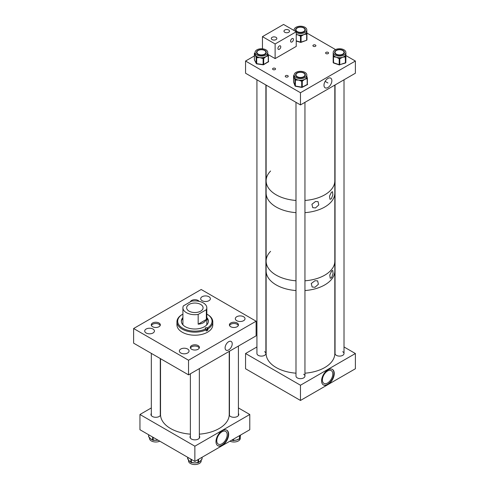 <?xml version="1.0" encoding="UTF-8"?>
<svg xmlns="http://www.w3.org/2000/svg" width="489" height="489" viewBox="0 0 489 489"><rect width="100%" height="100%" fill="white"/><g stroke="black" fill="none" stroke-linecap="round" stroke-linejoin="round"><path stroke-width="0.73" d="M228.663 349.935A5.037 2.91 120 0 0 231.975 345.411A5.037 2.91 120 0 0 231.083 341.408A5.037 2.91 120 0 0 228.663 341.707A5.037 2.91 120 0 0 225.392 346.065A5.037 2.91 120 0 0 226.052 350.13A5.037 2.91 120 0 0 228.663 349.935M187.635 349.036A4.853 2.8 0 0 0 182.348 348.431A4.853 2.8 0 0 0 179.353 351.016A4.853 2.8 0 0 0 180.777 352.997A4.853 2.8 0 0 0 186.058 353.602A4.853 2.8 0 0 0 189.054 351.016A4.853 2.8 0 0 0 187.635 349.036M152.996 329.042A4.853 2.8 0 0 0 147.709 328.431A4.853 2.8 0 0 0 144.72 331.022A4.853 2.8 0 0 0 146.138 332.997A4.853 2.8 0 0 0 151.425 333.608A4.853 2.8 0 0 0 154.42 331.022A4.853 2.8 0 0 0 152.996 329.042M237.141 323.009A4.542 2.622 0 0 0 232.189 322.447A4.542 2.622 0 0 0 229.39 324.867A4.542 2.622 0 0 0 230.716 326.719A4.542 2.622 0 0 0 235.667 327.288A4.542 2.622 0 0 0 238.467 324.867A4.542 2.622 0 0 0 237.141 323.009M243.595 316.725A4.853 2.8 0 0 0 238.308 316.12A4.853 2.8 0 0 0 235.313 318.706A4.853 2.8 0 0 0 236.737 320.686A4.853 2.8 0 0 0 242.024 321.297A4.853 2.8 0 0 0 245.02 318.706A4.853 2.8 0 0 0 243.595 316.725M199.078 301.34A4.542 2.622 0 0 0 198.076 300.46A4.542 2.622 0 0 0 193.516 299.806A4.542 2.622 0 0 0 190.398 301.835M208.956 296.731A4.853 2.8 0 0 0 203.675 296.126A4.853 2.8 0 0 0 200.679 298.712A4.853 2.8 0 0 0 202.098 300.692A4.853 2.8 0 0 0 207.385 301.297A4.853 2.8 0 0 0 210.38 298.712A4.853 2.8 0 0 0 208.956 296.731M159.017 323.009A4.542 2.622 0 0 0 154.066 322.44A4.542 2.622 0 0 0 151.266 324.861A4.542 2.622 0 0 0 152.592 326.713A4.542 2.622 0 0 0 157.544 327.282A4.542 2.622 0 0 0 160.343 324.861A4.542 2.622 0 0 0 159.017 323.009M198.082 345.564A4.542 2.622 0 0 0 193.131 344.996A4.542 2.622 0 0 0 190.331 347.416A4.542 2.622 0 0 0 191.657 349.268A4.542 2.622 0 0 0 196.609 349.837A4.542 2.622 0 0 0 199.408 347.416A4.542 2.622 0 0 0 198.082 345.564M188.528 374.861L188.528 360.228L133.619 328.522L201.205 289.5L256.114 321.206L256.114 335.839L188.528 374.861L133.619 343.156L133.619 328.522M188.528 360.228L256.114 321.206M181.804 319.818A14.89 8.594 180 0 1 182.917 318.81M181.364 321.505A13.515 7.8 180 0 1 182.917 318.168M206.816 317.563A13.515 7.8 180 0 1 208.381 321.206A13.515 7.8 180 0 1 199.83 328.461A13.515 7.8 180 0 1 185.001 326.536A13.515 7.8 180 0 1 181.352 321.206A13.515 7.8 180 0 1 182.917 317.563M183.063 325.002A11.95 6.895 180 0 1 182.917 323.938L182.917 307.795A11.95 6.895 0 0 0 186.419 312.673A11.95 6.895 0 0 0 198.167 314.421L206.352 309.696A11.95 6.895 0 0 0 206.816 307.795A11.95 6.895 0 0 0 203.314 302.917A11.95 6.895 0 0 0 191.566 301.163L183.387 305.888A11.95 6.895 0 0 0 182.917 307.795M206.816 314.079A17.182 9.921 180 0 1 207.018 314.195A17.182 9.921 180 0 1 207.415 314.427A17.182 9.921 180 0 1 207.397 327.991L207.904 328.908A17.922 10.348 180 0 0 212.788 321.811L212.788 324.861A17.922 10.348 180 0 1 201.45 334.488A17.922 10.348 180 0 1 181.78 331.933A17.922 10.348 180 0 1 176.945 324.861L176.945 321.811A17.922 10.348 180 0 1 181.829 314.714L182.336 314.421A17.182 9.921 180 0 0 182.324 327.985A17.182 9.921 180 0 0 205.759 328.877L206.266 329.794A17.922 10.348 180 0 1 181.78 328.877A17.922 10.348 180 0 1 176.945 321.811M207.018 314.195L207.538 314.494A17.922 10.348 180 0 1 207.953 314.739A17.922 10.348 180 0 1 212.788 321.811M206.266 329.794L206.266 331.041A17.922 10.348 180 0 0 207.904 330.154L207.904 328.908M182.336 314.421L182.568 314.568A1.125 0.648 0 0 0 182.917 314.714M207.904 330.154L207.165 329.696L207.165 327.844A1.125 0.648 0 0 0 205.93 327.685A1.125 0.648 0 0 0 205.221 328.29A1.125 0.648 0 0 0 205.521 328.73L205.759 328.877M206.816 307.795L206.816 323.938A11.95 6.895 180 0 1 206.67 325.002M206.816 318.81A14.89 8.594 180 0 1 207.929 319.818M206.816 318.168A13.515 7.8 180 0 1 208.369 321.505M206.107 329.507A1.125 0.648 180 0 1 207.165 329.696M200.673 304.439A8.215 4.743 0 0 0 191.725 303.412A8.215 4.743 0 0 0 186.651 307.795A8.215 4.743 0 0 0 189.06 311.145A8.215 4.743 0 0 0 198.008 312.171A8.215 4.743 0 0 0 203.082 307.795A8.215 4.743 0 0 0 200.673 304.439M198.167 314.421L198.167 324.176C202.293 323.84 205.019 322.263 206.352 319.451L206.352 309.696M198.167 324.176L206.352 319.451M327.923 78.429A5.575 3.215 120 0 0 324.323 83.222A5.575 3.215 120 0 0 325.014 87.727A5.575 3.215 120 0 0 327.923 87.531A5.575 3.215 120 0 0 331.597 82.5A5.575 3.215 120 0 0 330.582 78.087A5.575 3.215 120 0 0 327.923 78.429M326.022 53.594A1.491 0.862 180 0 1 325.582 52.983A1.491 0.862 180 0 1 326.505 52.189A1.491 0.862 180 0 1 328.137 52.378A1.491 0.862 180 0 1 328.571 52.983A1.491 0.862 180 0 1 327.648 53.784A1.491 0.862 180 0 1 326.022 53.594M313.351 46.278A1.491 0.862 180 0 1 312.911 45.666A1.491 0.862 180 0 1 313.834 44.872A1.491 0.862 180 0 1 315.46 45.061A1.491 0.862 180 0 1 315.9 45.666A1.491 0.862 180 0 1 314.977 46.467A1.491 0.862 180 0 1 313.351 46.278M273.015 69.566A1.491 0.862 180 0 1 272.575 68.955A1.491 0.862 180 0 1 273.498 68.16A1.491 0.862 180 0 1 275.124 68.35A1.491 0.862 180 0 1 275.564 68.955A1.491 0.862 180 0 1 274.641 69.756A1.491 0.862 180 0 1 273.015 69.566M285.686 76.883A1.491 0.862 180 0 1 285.246 76.272A1.491 0.862 180 0 1 286.169 75.477A1.491 0.862 180 0 1 287.795 75.667A1.491 0.862 180 0 1 288.235 76.272A1.491 0.862 180 0 1 287.312 77.073A1.491 0.862 180 0 1 285.686 76.883M300.472 104.927L355.381 73.228L355.381 61.033L300.472 92.733L300.472 104.927L245.557 73.228L245.557 61.033L254.378 55.942M355.381 61.033L345.882 55.55M335.546 49.578L306.89 33.032M300.472 92.733L245.557 61.033M296.242 32.592A6.333 3.655 -0 0 0 300.753 33.521A6.333 3.655 -0 0 0 306.799 29.866A6.333 3.655 -0 0 0 300.185 26.217A6.333 3.655 -0 0 0 294.133 29.866A6.333 3.655 -0 0 0 294.274 30.63M296.242 34.23A6.333 3.655 -0 0 0 297.55 34.75A6.333 3.655 -0 0 0 300.209 35.159A6.333 3.655 -0 0 0 300.753 35.159A6.333 3.655 -0 0 0 301.291 35.129A6.333 3.655 -0 0 0 303.877 34.585A6.333 3.655 -0 0 0 305.814 33.46A6.333 3.655 -0 0 0 306.316 32.904A6.333 3.655 -0 0 0 306.799 31.504A6.333 3.655 -0 0 0 306.799 31.388L306.915 33.344A0.599 0.489 175.5 0 0 306.316 32.904L306.664 34.047L303.877 34.585L301.615 35.905L301.291 35.129L300.49 36.119L297.55 34.75L296.242 34.713M296.108 29.169A4.908 2.836 -0 0 0 295.582 30.171M300.246 27.036A4.908 2.836 -0 0 0 295.558 29.866A4.908 2.836 -0 0 0 300.686 32.696A4.908 2.836 -0 0 0 305.38 29.866A4.908 2.836 -0 0 0 300.246 27.036M295.986 30.049A4.542 2.622 -0 0 0 295.924 30.477A4.542 2.622 -0 0 0 296.071 31.125M306.792 31.339L306.915 33.374A0.599 0.489 175.5 0 0 306.915 33.344L306.939 33.704A0.599 0.489 -4.5 0 1 306.939 33.735A0.599 0.342 180 0 1 306.664 34.047L306.664 40.043A0.599 0.342 -0 0 0 306.939 39.737L306.939 33.772M304.867 31.125A4.542 2.622 -0 0 0 305.008 30.477A4.542 2.622 -0 0 0 304.947 30.049M305.35 30.171A4.908 2.836 -0 0 0 304.824 29.169M301.615 35.905L301.083 36.1L301.083 42.103L306.554 40.312A0.599 0.599 0 0 0 306.939 39.756L306.939 33.753A0.599 0.599 0 0 0 306.939 33.704A0.599 0.489 -4.5 0 0 306.346 33.264L305.814 33.46L306.138 34.236M296.242 40.844L300.49 42.115L300.49 36.119A0.599 0.342 180 0 0 301.083 36.1L300.209 35.159L299.934 35.954M294.439 73.857A6.333 3.655 -0 0 0 294.14 74.97A6.333 3.655 -0 0 0 299.494 78.582A6.333 3.655 -0 0 0 306.505 76.082A6.333 3.655 -0 0 0 306.805 74.97A6.333 3.655 -0 0 0 301.45 71.357A6.333 3.655 -0 0 0 294.439 73.857M294.14 74.97L294.14 76.608A6.333 3.655 -0 0 0 294.286 77.384A6.333 3.655 -0 0 0 295.435 78.827A6.333 3.655 -0 0 0 296.169 79.291A6.333 3.655 -0 0 0 298.541 80.092A6.333 3.655 -0 0 0 301.279 80.233A6.333 3.655 -0 0 0 302.343 80.104A6.333 3.655 -0 0 0 304.726 79.316A6.333 3.655 -0 0 0 306.316 78.02A6.333 3.655 -0 0 0 306.505 77.727A6.333 3.655 -0 0 0 306.646 77.421A6.333 3.655 -0 0 0 306.805 76.608L306.805 74.97M305.356 75.275A4.908 2.836 -0 0 0 304.83 74.273M296.114 74.273A4.908 2.836 -0 0 0 295.796 74.713A4.908 2.836 -0 0 0 295.588 75.275M305.148 75.832A4.908 2.836 -0 0 0 305.38 74.97A4.908 2.836 -0 0 0 301.23 72.17A4.908 2.836 -0 0 0 295.796 74.108A4.908 2.836 -0 0 0 295.564 74.97A4.908 2.836 -0 0 0 299.714 77.769A4.908 2.836 -0 0 0 305.148 75.832M304.867 76.229A4.542 2.622 -0 0 0 305.014 75.581A4.542 2.622 -0 0 0 304.953 75.153M302.74 80.844L302.275 81.088L302.275 87.085L307.178 84.518A0.599 0.342 -0 0 0 307.373 84.261L307.373 78.264A0.599 0.342 180 0 0 307.361 78.191A0.599 0.477 159.4 0 0 306.78 77.775L306.316 78.02A0.599 0.33 62.3 0 1 306.719 78.76L304.726 79.316L302.74 80.844A0.599 0.33 -117.7 0 0 302.343 80.104L301.279 80.233L301.096 81.052L298.541 80.092L295.986 80.104L296.169 79.291L295.435 78.827A0.599 0.477 159.4 0 0 294.855 79.389L293.712 76.357A0.599 0.477 -20.6 0 1 294.14 75.832M306.658 75.832L307.226 77.837A0.599 0.477 159.4 0 0 307.202 77.696L307.202 77.696A0.599 0.477 159.4 0 0 306.646 77.421L306.78 77.775A0.599 0.33 62.3 0 1 307.178 78.515L306.719 78.76M295.992 75.153A4.542 2.622 -0 0 0 295.931 75.581A4.542 2.622 -0 0 0 296.077 76.229M344.996 54.267A6.333 3.655 -0 0 0 345.864 52.421A6.333 3.655 -0 0 0 341.188 48.888A6.333 3.655 -0 0 0 334.066 50.575A6.333 3.655 -0 0 0 333.198 52.421A6.333 3.655 -0 0 0 337.875 55.948A6.333 3.655 -0 0 0 344.996 54.267M345.864 52.904A0.599 0.489 0.6 0 1 345.882 53.02L345.845 56.119A0.599 0.489 -179.4 0 0 345.252 55.63L344.702 56.168L344.996 56.956L342.661 57.237A6.333 3.655 -0 0 0 344.702 56.168A6.333 3.655 -0 0 0 344.996 55.905A6.333 3.655 -0 0 0 345.252 55.63A6.333 3.655 -0 0 0 345.864 54.083A6.333 3.655 -0 0 0 345.864 54.059L345.864 52.421M335.173 51.724A4.908 2.836 -0 0 0 334.647 52.726M335.295 50.984A4.908 2.836 -0 0 0 334.623 52.421A4.908 2.836 -0 0 0 338.247 55.153A4.908 2.836 -0 0 0 343.767 53.851A4.908 2.836 -0 0 0 344.439 52.421A4.908 2.836 -0 0 0 340.815 49.682A4.908 2.836 -0 0 0 335.295 50.984M335.051 52.604A4.542 2.622 -0 0 0 334.989 53.026A4.542 2.622 -0 0 0 335.136 53.68M334.018 56.92L333.474 56.736L333.779 55.587A6.333 3.655 -0 0 0 334.317 56.131A6.333 3.655 -0 0 0 336.334 57.213L334.018 56.92L334.317 56.131L333.773 55.948A0.599 0.489 -179.4 0 0 333.18 56.431L333.198 54.035A6.333 3.655 -0 0 0 333.198 54.041A6.333 3.655 -0 0 0 333.198 54.059A6.333 3.655 -0 0 0 333.779 55.587A0.599 0.489 -179.4 0 0 333.18 56.076L333.18 56.431A0.599 0.489 -179.4 0 0 333.18 56.437L333.18 62.433A0.599 0.342 -0 0 0 333.474 62.733L339.189 64.664L339.189 58.668L336.334 57.213A6.333 3.655 -0 0 0 338.95 57.696A6.333 3.655 -0 0 0 340.032 57.702A6.333 3.655 -0 0 0 342.661 57.237L340.332 58.491L340.032 57.702L339.488 57.879L339.189 58.668A0.599 0.342 180 0 0 339.788 58.668L339.788 64.67L345.54 62.775A0.599 0.342 -0 0 0 345.845 62.482L345.882 53.02M343.926 53.68A4.542 2.622 -0 0 0 344.073 53.026A4.542 2.622 -0 0 0 344.011 52.604M344.415 52.726A4.908 2.836 -0 0 0 343.889 51.724M333.198 54.016A6.333 3.655 -0 0 0 333.198 54.035L333.18 56.07M340.332 58.491L339.788 58.668L338.95 57.696L338.651 58.484M255.258 51.547A6.333 3.655 -0 0 0 255.075 52.415A6.333 3.655 -0 0 0 260.649 56.046A6.333 3.655 -0 0 0 267.556 53.283A6.333 3.655 -0 0 0 267.74 52.415A6.333 3.655 -0 0 0 262.165 48.784A6.333 3.655 -0 0 0 255.258 51.547M255.075 52.415L255.075 54.053A6.333 3.655 -0 0 0 255.331 55.08A6.333 3.655 -0 0 0 256.658 56.473A6.333 3.655 -0 0 0 257.44 56.901A6.333 3.655 -0 0 0 259.903 57.604A6.333 3.655 -0 0 0 262.654 57.641A6.333 3.655 -0 0 0 263.693 57.464A6.333 3.655 -0 0 0 265.985 56.583A6.333 3.655 -0 0 0 267.41 55.226A6.333 3.655 -0 0 0 267.556 54.921A6.333 3.655 -0 0 0 267.666 54.615A6.333 3.655 -0 0 0 267.74 54.053L267.74 52.415M266.291 52.72A4.908 2.836 -0 0 0 265.765 51.718M257.049 51.718A4.908 2.836 -0 0 0 256.639 52.354A4.908 2.836 -0 0 0 256.523 52.72M266.175 53.087A4.908 2.836 -0 0 0 266.316 52.415A4.908 2.836 -0 0 0 261.994 49.603A4.908 2.836 -0 0 0 256.639 51.742A4.908 2.836 -0 0 0 256.499 52.415A4.908 2.836 -0 0 0 260.82 55.233A4.908 2.836 -0 0 0 266.175 53.087M265.802 53.68A4.542 2.622 -0 0 0 265.82 53.649A4.542 2.622 -0 0 0 265.949 53.026A4.542 2.622 -0 0 0 265.888 52.604M264.127 58.191L263.693 58.454L263.693 64.45L268.272 61.687A0.599 0.342 -0 0 0 268.437 61.449L268.437 55.453A0.599 0.342 180 0 0 268.412 55.355A0.599 0.471 153.2 0 0 267.838 54.964L267.41 55.226A0.599 0.355 58.9 0 1 267.838 55.948L265.985 56.583L264.127 58.191A0.599 0.355 -121.1 0 0 263.693 57.464L262.654 57.641L262.514 58.46L259.903 57.604L257.3 57.726L257.44 56.901L256.658 56.473A0.599 0.471 153.2 0 0 256.083 57.054L254.58 54.077A0.599 0.471 -26.8 0 1 255.075 53.515M256.927 52.604A4.542 2.622 -0 0 0 256.866 53.026A4.542 2.622 -0 0 0 257.012 53.68M268.241 55.006A0.599 0.471 153.2 0 0 268.198 54.835L268.198 54.835A0.599 0.471 153.2 0 0 267.666 54.615L267.838 54.964A0.599 0.355 58.9 0 1 268.272 55.691L267.838 55.948M160.52 358.688L160.52 414.495A34.352 19.829 0 0 0 167.874 426.763A34.352 19.829 0 0 0 190.386 434.159M199.347 434.159A34.352 19.829 0 0 0 229.219 414.495L229.219 351.371M222.324 430.65A8.961 5.171 -60 0 1 226.804 430.204A8.961 5.171 -60 0 1 228.18 437.386A8.961 5.171 -60 0 1 222.324 445.277A8.961 5.171 -60 0 1 217.843 445.724A8.961 5.171 -60 0 1 216.468 438.541A8.961 5.171 -60 0 1 222.324 430.65M217.678 445.62A8.961 5.171 120 0 0 221.988 445.088A8.961 5.171 120 0 0 227.795 437.343A8.961 5.171 120 0 0 226.633 430.112M229.451 413.425A4.853 2.8 0 0 0 229.219 413.835M229.2 415.118A4.853 2.8 0 0 0 230.496 416.475A4.853 2.8 0 0 0 235.784 417.086A4.853 2.8 0 0 0 238.779 414.495A4.853 2.8 0 0 0 238.406 413.425M151.327 413.419A4.853 2.8 0 0 0 150.954 414.495A4.853 2.8 0 0 0 152.372 416.475A4.853 2.8 0 0 0 157.146 417.184A4.853 2.8 0 0 0 160.533 415.118M190.386 435.974A4.853 2.8 0 0 0 190.019 437.05A4.853 2.8 0 0 0 191.437 439.024A4.853 2.8 0 0 0 196.725 439.635A4.853 2.8 0 0 0 199.72 437.05A4.853 2.8 0 0 0 199.347 435.974M221.988 443.78A7.359 4.248 120 0 0 226.792 437.294A7.359 4.248 120 0 0 225.667 431.396A7.359 4.248 120 0 0 221.988 431.756A7.359 4.248 120 0 0 217.177 438.242A7.359 4.248 120 0 0 218.308 444.14A7.359 4.248 120 0 0 221.988 443.78M194.867 461.433L194.867 446.2L139.952 414.495L139.952 429.727L194.867 461.433L249.781 429.727L249.781 414.495L238.406 407.93M139.952 414.495L151.327 407.93M194.867 446.2L249.781 414.495M160.52 413.828A4.853 2.8 0 0 0 160.288 413.419M239.891 438.315A0.599 0.483 -168.9 0 0 239.916 438.168L240.221 437.117A6.333 3.655 180 0 0 240.24 436.989A6.333 3.655 180 0 0 240.258 436.86L240.258 438.346A6.333 3.655 180 0 1 236.652 441.646A6.333 3.655 180 0 1 229.94 441.182M240.24 436.989L240.515 435.161A0.599 0.483 11.1 0 0 240.521 435.088L240.221 437.117A6.333 3.655 180 0 1 240.136 437.429A6.333 3.655 180 0 1 240.123 437.459M238.681 439.122A6.333 3.655 180 0 1 237.856 439.574A6.333 3.655 180 0 1 236.456 440.057A6.333 3.655 180 0 1 234.689 440.332A6.333 3.655 180 0 1 233.974 440.363M232.354 440.247A6.333 3.655 180 0 1 231.749 440.137M232.043 439.972L232.446 440.351L231.737 440.137M233.76 440.357L236.456 440.057L238.919 438.951L237.856 439.574M234.689 440.332L233.326 440.595L233.999 440.186M240.136 437.429L239.842 438.602A0.599 0.483 -168.9 0 0 239.848 438.529L239.916 438.168M201.199 460.809A6.333 3.655 180 0 1 201.199 460.895A6.333 3.655 180 0 1 201.199 460.98A6.333 3.655 180 0 1 194.793 464.55A6.333 3.655 180 0 1 188.534 460.895A6.333 3.655 180 0 1 188.54 460.809M201.034 460.088A6.333 3.655 180 0 1 200.722 460.65A6.333 3.655 180 0 1 200.276 461.158A6.333 3.655 180 0 1 199.316 461.861A6.333 3.655 180 0 1 198.87 462.093M197.403 462.606A6.333 3.655 180 0 1 196.517 462.783A6.333 3.655 180 0 1 194.72 462.912A6.333 3.655 180 0 1 192.947 462.741A6.333 3.655 180 0 1 192.049 462.527L194.72 462.912L197.415 462.6M188.931 460.528L188.112 459.403A0.599 0.428 -43.4 0 1 188.027 459.159L189.31 461.005L190.6 461.879A0.599 0.428 136.6 0 0 190.692 462.123L190.178 461.714A6.333 3.655 180 0 1 189.31 461.005A6.333 3.655 180 0 1 188.931 460.528A6.333 3.655 180 0 1 188.668 460.002M199.316 461.861L198.778 462.246A0.599 0.416 -133.5 0 0 198.876 461.995L200.276 461.158L201.676 459.348A0.599 0.416 46.5 0 1 201.572 459.599L200.722 460.65M192.947 462.741L191.425 462.521A0.599 0.428 -43.4 0 1 190.991 462.441L190.692 462.123A0.599 0.428 136.6 0 0 190.899 462.227M159.793 441.182A6.333 3.655 180 0 1 153.216 441.677A6.333 3.655 180 0 1 149.475 438.34L149.475 437.6M152.262 439.733A6.333 3.655 180 0 1 151.779 439.525A6.333 3.655 180 0 1 150.673 438.841A6.333 3.655 180 0 1 150.105 438.297A6.333 3.655 180 0 1 149.707 437.686M150.105 438.297L149.212 437.362A0.599 0.397 -51.4 0 1 149.102 437.099L150.673 438.841L152.244 439.611A0.599 0.397 128.6 0 0 152.354 439.874L151.779 439.525M153.717 440.155L156.449 440.338L157.678 439.959M157.978 440.137A6.333 3.655 180 0 1 156.449 440.338A6.333 3.655 180 0 1 154.628 440.296A6.333 3.655 180 0 1 153.772 440.167M154.628 440.296L153.13 440.302L153.778 440.008M199.249 348.101A4.48 2.586 0 0 0 198.393 347.037A4.48 2.586 0 0 0 193.852 346.114A4.48 2.586 0 0 0 190.484 348.101M160.19 325.546A4.48 2.586 0 0 0 158.974 324.256A4.48 2.586 0 0 0 154.53 323.602A4.48 2.586 0 0 0 151.425 325.546M238.314 325.552A4.48 2.586 0 0 0 237.972 324.971A4.48 2.586 0 0 0 233.4 323.516A4.48 2.586 0 0 0 229.543 325.552M327.923 369.861A8.961 5.171 -60 0 1 332.404 369.421A8.961 5.171 -60 0 1 333.779 376.597A8.961 5.171 -60 0 1 327.923 384.495A8.961 5.171 -60 0 1 323.443 384.941A8.961 5.171 -60 0 1 322.074 377.759A8.961 5.171 -60 0 1 327.923 369.861M323.278 384.837A8.961 5.171 120 0 0 327.587 384.299A8.961 5.171 120 0 0 333.394 376.561A8.961 5.171 120 0 0 332.233 369.329M327.587 382.991A7.359 4.248 120 0 0 332.398 376.506A7.359 4.248 120 0 0 331.267 370.607A7.359 4.248 120 0 0 327.587 370.974A7.359 4.248 120 0 0 322.783 377.459A7.359 4.248 120 0 0 323.907 383.358A7.359 4.248 120 0 0 327.587 382.991M256.927 79.793L256.927 353.523A4.48 2.586 0 0 0 258.241 355.35A4.48 2.586 0 0 0 263.125 355.913A4.48 2.586 0 0 0 265.888 353.523A4.48 2.586 0 0 0 264.573 351.689M295.992 102.342L295.992 376.072A4.48 2.586 0 0 0 297.306 377.905A4.48 2.586 0 0 0 302.184 378.462A4.48 2.586 0 0 0 304.953 376.072A4.48 2.586 0 0 0 303.638 374.244M335.051 84.964L335.051 353.523A4.48 2.586 0 0 0 336.365 355.35A4.48 2.586 0 0 0 341.249 355.913A4.48 2.586 0 0 0 344.011 353.523A4.48 2.586 0 0 0 342.697 351.695M256.927 346.958L245.557 353.523L245.557 368.761L300.472 400.46L355.381 368.761L355.381 353.523L344.011 346.958M245.557 353.523L300.472 385.228L300.472 400.46M300.472 385.228L355.381 353.523M276.034 37.341A2.775 1.601 0 0 0 273.009 36.993A2.775 1.601 0 0 0 271.291 38.472A2.775 1.601 0 0 0 272.104 39.609A2.775 1.601 0 0 0 275.13 39.957A2.775 1.601 0 0 0 276.847 38.472A2.775 1.601 0 0 0 276.034 37.341M288.706 30.025A2.775 1.601 0 0 0 285.68 29.676A2.775 1.601 0 0 0 283.962 31.155A2.775 1.601 0 0 0 284.775 32.292A2.775 1.601 0 0 0 287.807 32.641A2.775 1.601 0 0 0 289.519 31.155A2.775 1.601 0 0 0 288.706 30.025M279.347 45.96A2.029 1.174 -60 0 1 280.362 45.862A2.029 1.174 -60 0 1 280.674 47.488A2.029 1.174 -60 0 1 279.347 49.279A2.029 1.174 -60 0 1 278.333 49.377A2.029 1.174 -60 0 1 278.021 47.751A2.029 1.174 -60 0 1 279.347 45.96M292.019 38.643A2.029 1.174 -60 0 1 293.039 38.545A2.029 1.174 -60 0 1 293.345 40.171A2.029 1.174 -60 0 1 292.019 41.962A2.029 1.174 -60 0 1 291.004 42.06A2.029 1.174 -60 0 1 290.692 40.434A2.029 1.174 -60 0 1 292.019 38.643M296.242 31.767L283.571 24.45L262.452 36.644L275.124 43.961L296.242 31.767L296.242 46.4L275.124 58.594L275.124 43.961M262.452 48.808L262.452 36.644M275.124 58.594L268.051 54.511M334.818 85.098L334.818 180.796A34.352 19.829 0 0 1 334.476 183.601A34.352 19.829 0 0 1 304.953 200.459A34.352 19.829 0 0 0 334.818 180.796L334.818 192.99A34.352 19.829 0 0 1 304.953 212.654A34.352 19.829 0 0 0 330.203 202.923A34.352 19.829 0 0 0 334.818 192.99L334.818 261.138A34.352 19.829 0 0 1 330.203 271.071A34.352 19.829 0 0 1 304.953 280.802A34.352 19.829 0 0 0 334.818 261.138L334.818 270.894A34.352 19.829 0 0 1 304.953 290.558A34.352 19.829 0 0 0 324.519 285.056A34.352 19.829 0 0 0 334.818 270.894L334.818 353.523A34.352 19.829 0 0 1 324.519 367.685A34.352 19.829 0 0 1 304.953 373.186M270.6 251.346A34.352 19.829 0 0 0 266.12 261.138L266.12 270.894A34.352 19.829 0 0 0 295.992 290.558A34.352 19.829 0 0 1 276.181 284.916A34.352 19.829 0 0 1 266.12 270.894L266.12 353.523A34.352 19.829 0 0 0 295.992 373.186M314.983 287.281L318.388 284.243L317.636 280.869L314.983 280.704L311.261 283.51L312.135 286.994L314.983 287.281M331.597 277.691L333.076 273.583L332.777 270.429L331.597 271.114L329.775 275.056L330.222 278.253L331.597 277.691M276.181 275.16A34.352 19.829 0 0 0 295.992 280.802A34.352 19.829 0 0 1 266.12 261.138A34.352 19.829 0 0 0 276.181 275.16M270.6 171.003A34.352 19.829 0 0 0 266.12 180.796L266.12 192.99A34.352 19.829 0 0 0 295.992 212.654A34.352 19.829 0 0 1 276.181 207.012A34.352 19.829 0 0 1 266.12 192.99L266.12 261.138M315.503 207.935L318.791 204.934L318.064 201.639L315.503 201.492L311.909 204.286L312.752 207.678L315.503 207.935M331.353 198.785L332.856 194.787L332.544 191.7L331.353 192.342L329.525 196.187L329.971 199.316L331.353 198.785M276.181 194.818A34.352 19.829 0 0 0 295.992 200.459A34.352 19.829 0 0 1 266.12 180.796A34.352 19.829 0 0 0 276.181 194.818M335.307 53.185A4.48 2.586 0 0 0 340.289 54.872A4.48 2.586 0 0 0 344.011 52.323A4.48 2.586 0 0 0 343.755 51.461A4.48 2.586 0 0 0 338.773 49.774A4.48 2.586 0 0 0 335.051 52.323A4.48 2.586 0 0 0 335.307 53.185M304.421 73.65A4.48 2.586 0 0 0 299.378 72.366A4.48 2.586 0 0 0 295.992 74.872A4.48 2.586 0 0 0 296.523 76.095A4.48 2.586 0 0 0 301.56 77.384A4.48 2.586 0 0 0 304.953 74.872A4.48 2.586 0 0 0 304.421 73.65M261.737 49.737A4.48 2.586 0 0 0 256.927 52.317A4.48 2.586 0 0 0 261.077 54.896A4.48 2.586 0 0 0 265.888 52.317A4.48 2.586 0 0 0 261.737 49.737M297.3 31.596A4.48 2.586 0 0 0 302.184 32.158A4.48 2.586 0 0 0 304.947 29.768A4.48 2.586 0 0 0 303.632 27.94A4.48 2.586 0 0 0 298.755 27.378A4.48 2.586 0 0 0 295.986 29.768A4.48 2.586 0 0 0 297.3 31.596M306.554 40.312L300.973 42.372A0.599 0.599 0 0 1 300.594 42.384L300.49 42.115A0.599 0.342 -0 0 0 301.083 42.103L300.594 42.384L296.242 41.082M294.133 29.927A0.599 0.489 175.5 0 0 293.993 30.245A0.599 0.342 180 0 1 293.993 30.232A0.599 0.599 0 0 1 294.133 29.841M306.658 40.159A0.599 0.489 175.5 0 0 306.939 39.798M293.712 76.357L293.583 76.003A0.599 0.342 180 0 1 293.663 75.74M294.14 75.447A0.599 0.477 159.4 0 0 293.583 76.003L293.583 82.005L294.983 85.74L294.855 79.389M307.361 78.338L307.361 84.187A0.599 0.342 -0 0 1 307.055 84.793A0.599 0.33 -117.7 0 0 307.178 84.518L307.178 78.515A0.599 0.342 180 0 0 307.373 78.264A0.599 0.599 0 0 0 307.337 78.051L306.731 76.07M295.986 80.104L295.387 79.994L295.387 85.997L301.695 87.158L301.695 81.162L301.096 81.052M301.695 87.158A0.599 0.342 -0 0 0 302.275 87.085A0.599 0.33 -117.7 0 1 301.878 87.317L301.695 87.158M302.275 81.088A0.599 0.342 180 0 1 301.695 81.162L301.878 80.343A0.599 0.33 62.3 0 1 302.275 81.088M295.399 86.156A0.599 0.477 159.4 0 1 294.983 85.74A0.599 0.342 -0 0 0 295.387 85.997L295.57 86.156M295.387 79.994A0.599 0.342 180 0 1 294.983 79.738A0.599 0.477 159.4 0 1 295.57 79.181L295.387 79.994M293.583 81.859A0.599 0.342 -0 0 0 293.583 82.005A0.599 0.477 159.4 0 0 293.675 82.262M294.14 75.428A0.599 0.33 -117.7 0 0 293.767 75.624M306.78 84.75A0.599 0.33 -117.7 0 0 307.055 84.793L302.153 87.36A0.599 0.599 0 0 1 301.768 87.421L295.46 86.253A0.599 0.599 0 0 1 295.008 85.875L293.608 82.14A0.599 0.599 0 0 1 293.565 81.932L293.565 75.929A0.599 0.599 0 0 1 293.889 75.404L294.14 75.269M345.845 56.119L345.845 56.48A0.599 0.342 180 0 1 345.54 56.779L344.996 56.956M333.486 62.861A0.599 0.489 0.6 0 1 333.18 62.445L333.18 56.437A0.599 0.342 180 0 0 333.474 56.736L333.584 63.002L339.299 64.933A0.599 0.599 0 0 0 339.678 64.933L339.189 64.664A0.599 0.342 -0 0 0 339.788 64.67L345.43 63.044L345.246 55.99A0.599 0.489 0.6 0 1 345.845 56.48L345.845 62.482A0.599 0.489 0.6 0 1 345.527 62.91M345.43 63.044A0.599 0.599 0 0 0 345.845 62.482L345.882 58.662A0.599 0.599 0 0 0 345.882 58.656L345.882 58.656A0.599 0.342 -0 0 0 345.882 58.649A0.599 0.489 0.6 0 1 345.882 58.662L345.882 52.653A0.599 0.342 180 0 1 345.882 52.659A0.599 0.599 0 0 0 345.864 52.5M254.58 54.077L254.402 53.735A0.599 0.342 180 0 1 254.524 53.411M255.075 53.087L254.977 53.148A0.599 0.471 153.2 0 0 254.402 53.735L254.402 59.731L256.254 63.405L256.083 57.054M268.412 55.544L268.412 61.351A0.599 0.342 -0 0 1 268.149 61.962A0.599 0.355 -121.1 0 0 268.272 61.687L268.272 55.691A0.599 0.342 180 0 0 268.437 55.453A0.599 0.599 0 0 0 268.375 55.184L267.617 53.338M257.3 57.726L256.688 57.641L256.688 63.643L263.119 64.548L263.119 58.546L262.514 58.46M255.075 52.879L254.665 53.124A0.599 0.355 -121.1 0 1 254.977 53.148L255.075 53.35M263.119 64.548A0.599 0.342 -0 0 0 263.693 64.45A0.599 0.355 -121.1 0 1 263.265 64.701L263.119 64.548M263.693 58.454A0.599 0.342 180 0 1 263.119 58.546L263.265 57.726A0.599 0.355 58.9 0 1 263.693 58.454M256.701 63.802A0.599 0.471 153.2 0 1 256.254 63.405A0.599 0.342 -0 0 0 256.688 63.643L256.829 63.796M256.688 57.641A0.599 0.342 180 0 1 256.254 57.402A0.599 0.471 153.2 0 1 256.829 56.816L256.688 57.641M254.396 59.554A0.599 0.342 -0 0 0 254.402 59.731A0.599 0.471 153.2 0 0 254.555 60.037M268.149 61.962L263.571 64.725A0.599 0.599 0 0 1 263.18 64.805L256.749 63.894A0.599 0.599 0 0 1 256.297 63.576L254.439 59.902A0.599 0.599 0 0 1 254.378 59.634L254.378 53.637A0.599 0.599 0 0 1 254.665 53.124A0.599 0.355 -121.1 0 0 254.543 53.387M239.848 435.461L239.848 438.529A0.599 0.342 0 0 1 239.494 438.804L239.494 435.668M232.324 440.076L232.831 440.296L232.831 439.513M233.424 439.171L233.424 440.332A0.599 0.342 0 0 1 232.831 440.296L232.947 440.565A0.599 0.599 0 0 0 233.326 440.595L232.446 440.351M238.919 438.951L239.402 439.067A0.599 0.599 0 0 0 239.842 438.602A0.599 0.483 -168.9 0 1 239.476 438.957M239.255 438.975L238.828 439.214M202.085 457.264L202.085 458.859A0.599 0.342 0 0 0 202.085 458.853A0.599 0.342 0 0 1 202 459.037L202 457.313M198.552 459.305L198.552 462.301L198.876 461.995M201.676 459.348L202 459.037A0.599 0.416 -133.5 0 1 201.902 459.293A0.599 0.599 0 0 0 202.085 458.859M190.6 461.879L190.899 462.197L190.899 459.14M187.727 457.307L188.027 459.159M197.403 462.46L198.027 462.466L198.027 459.605M191.407 459.434L191.407 462.38L192.036 462.386M187.727 458.511A0.599 0.342 0 0 0 187.727 458.841A0.599 0.428 -43.4 0 0 188.027 459.189M190.899 462.197A0.599 0.342 0 0 0 191.407 462.38L191.413 462.631A0.599 0.599 0 0 1 190.991 462.441A0.599 0.428 -43.4 0 1 190.899 462.197M198.027 462.466A0.599 0.342 0 0 0 198.552 462.301A0.599 0.416 -133.5 0 1 198.045 462.612L198.027 462.466M152.244 439.611L152.611 439.904A0.599 0.342 0 0 0 153.155 440.045L153.155 437.349M152.354 439.874L152.721 440.167A0.599 0.599 0 0 0 153.13 440.302L153.094 440.192A0.599 0.397 -51.4 0 1 152.611 439.904L152.611 437.038M148.735 434.794L148.735 436.805L149.102 437.099M148.674 436.463A0.599 0.342 0 0 0 148.735 436.805A0.599 0.397 -51.4 0 0 148.845 437.068L149.212 437.362M325.142 81.376L327.923 82.983L325.142 81.37M306.799 29.866L306.799 31.504M294.133 29.866L294.133 30.55M333.198 52.421L333.198 54.059M333.18 62.439A0.599 0.599 0 0 0 333.584 63.002M188.534 460.895L188.534 459.935M201.199 460.895L201.199 460.015M187.654 457.264L187.654 458.676A0.599 0.599 0 0 0 187.813 459.085L188.112 459.403M198.778 462.246L198.455 462.557A0.599 0.599 0 0 1 198.033 462.722L196.517 462.783M201.902 459.293L201.572 459.599M148.619 434.733L148.619 436.604A0.599 0.599 0 0 0 148.845 437.068M190.386 373.785L190.386 438.12M199.347 368.614L199.347 438.12M160.288 358.553L160.288 415.564M151.327 353.376L151.327 415.564M229.451 351.236L229.451 415.571M238.406 346.059L238.406 415.571M266.12 85.098L266.12 180.796M344.011 52.323L344.011 53.454M344.011 79.793L344.011 353.523M335.051 52.323L335.051 53.454M295.992 74.872L295.992 76.003M304.953 74.872L304.953 76.003M304.953 102.342L304.953 376.072M256.927 52.317L256.927 53.448M265.888 52.317L265.888 53.448M265.888 84.964L265.888 353.523M304.947 29.768L304.947 30.899M295.986 29.768L295.986 30.899"/></g></svg>
